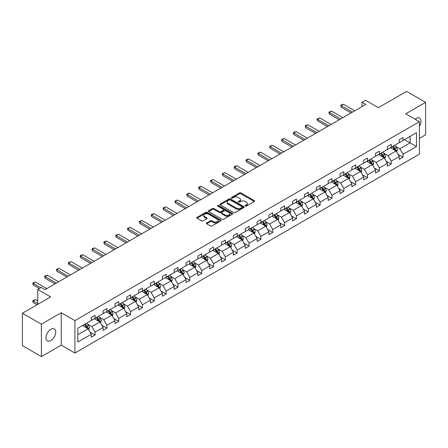 <?xml version="1.0" encoding="UTF-8"?>
<svg xmlns="http://www.w3.org/2000/svg" width="448" height="448" viewBox="0 0 448 448"><rect width="100%" height="100%" fill="white"/><g stroke="black" fill="none" stroke-linecap="round" stroke-linejoin="round"><path stroke-width="0.67" d="M245.358 206.08A0.739 0.426 0 0 0 246.4 206.08L254.318 201.51A1.053 0.61 0 0 0 254.632 201.079A1.053 0.61 0 0 0 254.318 200.648L240.906 192.903A1.053 0.61 0 0 0 239.417 192.903L231.493 197.478A0.739 0.426 0 0 0 231.28 197.775A0.739 0.426 0 0 0 231.493 198.078A0.739 0.426 0 0 0 232.54 198.078L233.565 197.49A3.371 1.949 0 0 1 238.336 197.49L239.45 198.134A3.371 1.949 0 0 1 240.442 199.511A3.371 1.949 0 0 1 239.45 200.889L238.426 201.477A0.739 0.426 0 0 0 238.213 201.779A0.739 0.426 0 0 0 238.426 202.082A0.739 0.426 0 0 0 239.473 202.082L240.498 201.488A3.371 1.949 0 0 1 245.263 201.488L246.383 202.132A3.371 1.949 0 0 1 247.369 203.51A3.371 1.949 0 0 1 246.383 204.887L245.358 205.481A0.739 0.426 0 0 0 245.14 205.783A0.739 0.426 0 0 0 245.358 206.08L245.358 205.481M50.876 340.525A6.871 3.97 120 0 0 55.362 334.466A6.871 3.97 120 0 0 54.309 328.961A6.871 3.97 120 0 0 50.876 329.302A6.871 3.97 120 0 0 46.385 335.356A6.871 3.97 120 0 0 47.438 340.866A6.871 3.97 120 0 0 50.876 340.525M419.412 126.258A6.871 3.97 120 0 0 419.546 118.093A6.871 3.97 120 0 0 416.108 118.434A6.871 3.97 120 0 0 415.05 119.185M419.412 138.359L425.6 134.786L425.6 102.346L406.616 91.386L378.37 107.694L365.462 100.24L362.006 102.239L362.006 106.618M41.384 356.614L61.242 345.15L61.242 312.71L41.384 324.173L41.384 356.614L22.4 345.654L22.4 313.214L50.646 296.906L37.738 289.453L37.738 304.354M41.384 324.173L22.4 313.214M206.696 222.942A1.053 0.61 0 0 0 206.388 223.373A1.053 0.61 0 0 0 206.696 223.798L210.459 225.971A1.053 0.61 0 0 0 211.949 225.971L220.746 220.898A1.053 0.61 0 0 0 221.054 220.466A1.053 0.61 0 0 0 220.746 220.035L207.329 212.29A1.053 0.61 0 0 0 205.839 212.29L197.042 217.37A1.053 0.61 0 0 0 196.734 217.795A1.053 0.61 0 0 0 197.042 218.226L201.589 220.853A1.053 0.61 0 0 0 203.078 220.853L206.842 218.68A1.053 0.61 0 0 0 207.15 218.249A1.053 0.61 0 0 0 206.842 217.818L204.59 216.518A2.817 1.63 0 0 1 203.762 215.365A2.817 1.63 0 0 1 205.503 213.864A2.817 1.63 0 0 1 208.578 214.217L217.409 219.313A2.817 1.63 0 0 1 218.232 220.466A2.817 1.63 0 0 1 216.496 221.967A2.817 1.63 0 0 1 213.422 221.614L211.949 220.769A1.053 0.61 0 0 0 210.459 220.769L206.696 222.942L206.696 223.798L210.459 221.642L210.459 220.769M37.738 289.453L41.194 287.459L44.99 289.649L365.803 104.429L362.006 102.239M61.242 312.71L74.906 320.6L419.412 121.699L419.412 154.14L74.906 353.041L74.906 320.6M425.6 102.346L405.742 113.809L419.412 121.699M233.638 212.593A1.053 0.61 0 0 0 235.127 212.593L243.925 207.514A1.053 0.61 0 0 0 244.233 207.082A1.053 0.61 0 0 0 243.925 206.651L230.507 198.906A1.053 0.61 0 0 0 229.018 198.906L220.22 203.986A1.053 0.61 0 0 0 219.912 204.417A1.053 0.61 0 0 0 220.22 204.842L233.638 212.593M217.946 206.242A0.739 0.426 0 0 1 218.697 206.343L218.697 205.47L232.333 213.343A1.053 0.61 0 0 1 232.641 213.774A1.053 0.61 0 0 1 232.333 214.206L223.541 219.285A1.053 0.61 0 0 1 222.046 219.285L208.634 211.534L208.634 210.678A1.053 0.61 0 0 0 208.326 211.109A1.053 0.61 0 0 0 208.634 211.534M208.634 210.678L212.397 208.505A1.053 0.61 0 0 1 213.886 208.505L219.33 211.646A1.053 0.61 0 0 0 220.819 211.646L223.317 210.202A1.053 0.61 0 0 0 223.625 209.77A1.053 0.61 0 0 0 223.317 209.339L217.65 206.069A0.739 0.426 0 0 1 217.437 205.772A0.739 0.426 0 0 1 217.89 205.374A0.739 0.426 0 0 1 218.697 205.47M77.829 328.205L91.269 320.443L91.269 317.509L95.066 315.319L95.066 318.254L103.118 313.606L103.118 310.671L106.915 308.476L106.915 311.416L114.962 306.768L114.962 303.828L118.759 301.638L118.759 304.578L126.806 299.93L126.806 296.99L130.603 294.801L130.603 297.735L138.65 293.093L138.65 290.153L142.447 287.963L142.447 290.898L150.5 286.25L150.5 283.315L154.297 281.12L154.297 284.06L162.344 279.412L162.344 276.478L166.141 274.282L166.141 277.222L174.188 272.574L174.188 269.634L177.985 267.445L177.985 270.379L186.032 265.737L186.032 262.797L189.829 260.607L189.829 263.542L197.882 258.894L197.882 255.959L201.678 253.764L201.678 256.704L209.726 252.056L209.726 249.122L213.522 246.926L213.522 249.866L221.57 245.218L221.57 242.278L225.366 240.089L225.366 243.029L233.414 238.381L233.414 235.441L237.21 233.251L237.21 236.186L245.263 231.538L245.263 228.603L249.06 226.414L249.06 229.348L257.107 224.7L257.107 221.766L260.904 219.57L260.904 222.51L268.951 217.862L268.951 214.922L272.748 212.733L272.748 215.673L280.795 211.025L280.795 208.085L284.592 205.895L284.592 208.83L292.645 204.187L292.645 201.247L296.442 199.058L296.442 201.992L304.489 197.344L304.489 194.41L308.286 192.214L308.286 195.154L316.333 190.506L316.333 187.572L320.13 185.377L320.13 188.317L328.177 183.669L328.177 180.729L331.974 178.539L331.974 181.474L340.026 176.831L340.026 173.891L343.823 171.702L343.823 174.636L351.87 169.988L351.87 167.054L355.667 164.858L355.667 167.798L363.714 163.15L363.714 160.216L367.511 158.021L367.511 160.961L375.558 156.313L375.558 153.373L379.355 151.183L379.355 154.123L387.408 149.475L387.408 146.535L391.205 144.346L391.205 147.28L399.252 142.632L399.252 139.698L403.049 137.508L403.049 140.442L416.489 132.681L416.489 146.535L403.049 154.297L403.049 157.231L399.252 159.426L399.252 156.486L391.205 161.134L391.205 164.074L387.408 166.264L387.408 163.33L379.355 167.972L379.355 170.912L375.558 173.102L375.558 170.167L367.511 174.815L367.511 177.75L363.714 179.939L363.714 177.005L355.667 181.653L355.667 184.587L351.87 186.782L351.87 183.842L343.823 188.49L343.823 191.43L340.026 193.62L340.026 190.68L331.974 195.328L331.974 198.268L328.177 200.458L328.177 197.523L320.13 202.166L320.13 205.106L316.333 207.295L316.333 204.361L308.286 209.009L308.286 211.943L304.489 214.138L304.489 211.198L296.442 215.846L296.442 218.781L292.645 220.976L292.645 218.036L284.592 222.684L284.592 225.624L280.795 227.814L280.795 224.879L272.748 229.522L272.748 232.462L268.951 234.651L268.951 231.717L260.904 236.365L260.904 239.299L257.107 241.494L257.107 238.554L249.06 243.202L249.06 246.137L245.263 248.332L245.263 245.392L237.21 250.04L237.21 252.98L233.414 255.17L233.414 252.235L225.366 256.878L225.366 259.818L221.57 262.007L221.57 259.073L213.522 263.721L213.522 266.655L209.726 268.845L209.726 265.91L201.678 270.558L201.678 273.493L197.882 275.688L197.882 272.748L189.829 277.396L189.829 280.336L186.032 282.526L186.032 279.586L177.985 284.234L177.985 287.174L174.188 289.363L174.188 286.429L166.141 291.071L166.141 294.011L162.344 296.201L162.344 293.266L154.297 297.914L154.297 300.849L150.5 303.044L150.5 300.104L142.447 304.752L142.447 307.686L138.65 309.882L138.65 306.942L130.603 311.59L130.603 314.53L126.806 316.719L126.806 313.785L118.759 318.427L118.759 321.367L114.962 323.557L114.962 320.622L106.915 325.27L106.915 328.205L103.118 330.4L103.118 327.46L95.066 332.108L95.066 335.042L91.269 337.238L91.269 334.298L77.829 342.059L77.829 328.205M94.31 318.69L99.926 321.938L91.879 326.581L87.483 324.044M91.879 326.581L95.066 332.108M99.926 321.938L103.118 327.46M91.269 319.743L91.879 320.096L95.066 318.254M106.154 311.853L111.77 315.095L103.723 319.743L99.327 317.206M103.723 319.743L106.915 325.27M111.77 315.095L114.962 320.622M103.118 312.906L103.723 313.258L106.915 311.416M117.998 305.015L123.62 308.258L115.567 312.906L111.171 310.369M115.567 312.906L118.759 318.427M123.62 308.258L126.806 313.785M114.962 306.068L115.567 306.415L118.759 304.578M129.842 298.178L135.464 301.42L127.417 306.068L123.021 303.531M127.417 306.068L130.603 311.59M135.464 301.42L138.65 306.942M126.806 299.23L127.417 299.578L130.603 297.735M141.691 291.334L147.308 294.582L139.261 299.23L134.865 296.688M139.261 299.23L142.447 304.752M147.308 294.582L150.5 300.104M138.65 292.387L139.261 292.74L142.447 290.898M153.535 284.497L159.152 287.745L151.105 292.387L146.709 289.85M151.105 292.387L154.297 297.914M159.152 287.745L162.344 293.266M150.5 285.55L151.105 285.902L154.297 284.06M165.379 277.659L171.002 280.902L162.949 285.55L158.553 283.013M162.949 285.55L166.141 291.071M171.002 280.902L174.188 286.429M162.344 278.712L162.949 279.059L166.141 277.222M177.223 270.822L182.846 274.064L174.798 278.712L170.402 276.175M174.798 278.712L177.985 284.234M182.846 274.064L186.032 279.586M174.188 271.874L174.798 272.222L177.985 270.379M189.073 263.978L194.69 267.226L186.642 271.874L182.246 269.338M186.642 271.874L189.829 277.396M194.69 267.226L197.882 272.748M186.032 265.031L186.642 265.384L189.829 263.542M200.917 257.141L206.534 260.389L198.486 265.031L194.09 262.494M198.486 265.031L201.678 270.558M206.534 260.389L209.726 265.91M197.882 258.194L198.486 258.546L201.678 256.704M212.761 250.303L218.383 253.546L210.33 258.194L205.94 255.657M210.33 258.194L213.522 263.721M218.383 253.546L221.57 259.073M209.726 251.356L210.33 251.709L213.522 249.866M224.605 243.466L230.227 246.708L222.18 251.356L217.784 248.819M222.18 251.356L225.366 256.878M230.227 246.708L233.414 252.235M221.57 244.518L222.18 244.866L225.366 243.029M236.454 236.628L242.071 239.87L234.024 244.518L229.628 241.982M234.024 244.518L237.21 250.04M242.071 239.87L245.263 245.392M233.414 237.675L234.024 238.028L237.21 236.186M248.298 229.785L253.915 233.033L245.868 237.675L241.472 235.138M245.868 237.675L249.06 243.202M253.915 233.033L257.107 238.554M245.263 230.838L245.868 231.19L249.06 229.348M260.142 222.947L265.765 226.19L257.712 230.838L253.322 228.301M257.712 230.838L260.904 236.365M265.765 226.19L268.951 231.717M257.107 224L257.712 224.353L260.904 222.51M271.986 216.11L277.609 219.352L269.562 224L265.166 221.463M269.562 224L272.748 229.522M277.609 219.352L280.795 224.879M268.951 217.162L269.562 217.51L272.748 215.673M283.836 209.272L289.453 212.514L281.406 217.162L277.01 214.626M281.406 217.162L284.592 222.684M289.453 212.514L292.645 218.036M280.795 210.325L281.406 210.672L284.592 208.83M295.68 202.429L301.297 205.677L293.25 210.325L288.854 207.782M293.25 210.325L296.442 215.846M301.297 205.677L304.489 211.198M292.645 203.482L293.25 203.834L296.442 201.992M307.524 195.591L313.146 198.839L305.094 203.482L300.703 200.945M305.094 203.482L308.286 209.009M313.146 198.839L316.333 204.361M304.489 196.644L305.094 196.997L308.286 195.154M319.368 188.754L324.99 191.996L316.943 196.644L312.547 194.107M316.943 196.644L320.13 202.166M324.99 191.996L328.177 197.523M316.333 189.806L316.943 190.154L320.13 188.317M331.218 181.916L336.834 185.158L328.787 189.806L324.391 187.27M328.787 189.806L331.974 195.328M336.834 185.158L340.026 190.68M328.177 182.969L328.787 183.316L331.974 181.474M343.062 175.073L348.678 178.321L340.631 182.969L336.235 180.432M340.631 182.969L343.823 188.49M348.678 178.321L351.87 183.842M340.026 176.126L340.631 176.478L343.823 174.636M354.906 168.235L360.528 171.483L352.475 176.126L348.085 173.589M352.475 176.126L355.667 181.653M360.528 171.483L363.714 177.005M351.87 169.288L352.475 169.641L355.667 167.798M366.755 161.398L372.372 164.64L364.325 169.288L359.929 166.751M364.325 169.288L367.511 174.815M372.372 164.64L375.558 170.167M363.714 162.45L364.325 162.803L367.511 160.961M378.599 154.56L384.216 157.802L376.169 162.45L371.773 159.914M376.169 162.45L379.355 167.972M384.216 157.802L387.408 163.33M375.558 155.613L376.169 155.96L379.355 154.123M390.443 147.722L396.06 150.965L388.013 155.613L383.617 153.076M388.013 155.613L391.205 161.134M396.06 150.965L399.252 156.486M387.408 148.77L388.013 149.122L391.205 147.28M404.488 139.608L410.11 142.856L399.857 148.77L395.466 146.233M399.857 148.77L403.049 154.297M416.489 146.535L410.11 142.856L410.11 136.366L416.489 132.681M61.242 345.15L74.906 353.041M399.252 141.932L399.857 142.285L403.049 140.442M77.829 334.695L88.082 328.776L82.46 325.534M88.082 328.776L91.269 334.298M397.998 154.319L403.049 157.231M386.154 161.157L391.205 164.074M374.31 167.994L379.355 170.912M362.46 174.832L367.511 177.75M350.616 181.675L355.667 184.587M338.772 188.513L343.823 191.43M326.928 195.35L331.974 198.268M315.078 202.188L320.13 205.106M303.234 209.031L308.286 211.943M291.39 215.869L296.442 218.781M279.546 222.706L284.592 225.624M267.697 229.544L272.748 232.462M255.853 236.387L260.904 239.299M244.009 243.225L249.06 246.137M232.165 250.062L237.21 252.98M220.315 256.9L225.366 259.818M208.471 263.738L213.522 266.655M196.627 270.581L201.678 273.493M184.783 277.418L189.829 280.336M172.934 284.256L177.985 287.174M161.09 291.094L166.141 294.011M149.246 297.937L154.297 300.849M137.402 304.774L142.447 307.686M125.552 311.612L130.603 314.53M113.708 318.45L118.759 321.367M101.864 325.293L106.915 328.205M90.02 332.13L95.066 335.042M245.655 206.186L246.383 205.766A3.371 1.949 0 0 0 247.369 204.389L247.369 203.51M240.442 199.511L240.442 200.385A3.371 1.949 0 0 1 239.45 201.762L238.722 202.182M254.307 201.516L240.906 193.782A1.053 0.61 0 0 0 239.417 193.782L231.79 198.184M243.908 207.519L230.507 199.786A1.053 0.61 0 0 0 229.018 199.786L220.237 204.854M242.06 207.385A0.739 0.426 0 0 0 242.278 207.082A0.739 0.426 0 0 0 242.06 206.78L230.283 199.982A0.739 0.426 0 0 0 229.242 199.982L228.161 200.609A3.371 1.949 0 0 0 227.17 201.986A3.371 1.949 0 0 0 228.161 203.358L236.208 208.006A3.371 1.949 0 0 0 240.979 208.006L242.06 207.385L242.06 208.258A0.739 0.426 0 0 0 242.278 207.962L242.278 207.082M227.17 201.986L227.17 202.86A3.371 1.949 0 0 0 228.161 204.238L228.161 203.358M242.06 208.258L240.979 208.886A3.371 1.949 0 0 1 236.208 208.886L228.161 204.238M208.645 211.546L212.397 209.378L212.397 208.505M223.625 209.77L223.625 210.65A1.053 0.61 0 0 1 223.317 211.081L220.819 212.52A1.053 0.61 0 0 1 219.33 212.52L213.886 209.378A1.053 0.61 0 0 0 212.397 209.378M218.697 206.343L232.322 214.211M224.974 214.906A2.817 1.63 0 0 0 228.049 215.258A2.817 1.63 0 0 0 229.785 213.752A2.817 1.63 0 0 0 228.962 212.604L225.848 210.806A1.053 0.61 0 0 0 224.358 210.806L221.861 212.246A1.053 0.61 0 0 0 221.553 212.677A1.053 0.61 0 0 0 221.861 213.108L224.974 214.906L224.974 215.779A2.817 1.63 0 0 0 228.049 216.132A2.817 1.63 0 0 0 229.785 214.631L229.785 213.752M221.553 212.677L221.553 213.556A1.053 0.61 0 0 0 221.861 213.982L221.861 213.108M224.974 215.779L221.861 213.982M218.232 220.466L218.232 221.34A2.817 1.63 0 0 1 216.496 222.846A2.817 1.63 0 0 1 213.422 222.494L211.949 221.642A1.053 0.61 0 0 0 210.459 221.642M203.762 215.365L203.762 216.244A2.817 1.63 0 0 0 204.59 217.392L204.59 216.518M206.842 217.818L206.842 218.68L204.59 217.392M220.73 220.903L207.329 213.164A1.053 0.61 0 0 0 205.839 213.164L197.058 218.238M396.637 151.962L397.337 149.946A2.845 1.641 -120 0 0 396.43 147.526L394.727 145.247M391.67 148.428L390.93 147.442M395.64 150.724L395.802 150.069A2.845 1.641 -120 0 0 394.985 148.355L393.282 146.082M392.571 146.49L394.447 148.999A1.45 0.834 60 0 1 394.71 149.436L395.802 150.069M392.37 146.608L394.078 148.882A2.845 1.641 60 0 1 394.783 150.226M352.475 112.123L341.146 105.582L341.146 107.162L340.732 105.342L341.869 104.681L343.426 104.266L354.754 110.807M351.109 112.913L341.146 107.162M343.426 104.266L341.146 105.582L340.732 105.342M384.793 158.805L385.493 156.783A2.845 1.641 -120 0 0 384.586 154.364L382.878 152.085M379.82 155.266L379.081 154.28M383.796 157.562L383.958 156.906A2.845 1.641 -120 0 0 383.141 155.198L381.438 152.919M380.722 153.334L382.598 155.837A1.45 0.834 60 0 1 382.861 156.274L383.958 156.906M380.526 153.446L382.228 155.719A2.845 1.641 60 0 1 382.939 157.063M372.949 165.642L373.649 163.626A2.845 1.641 -120 0 0 372.736 161.202L371.034 158.928M367.976 162.103L367.237 161.118M371.952 164.399L372.109 163.744A2.845 1.641 -120 0 0 371.297 162.036L369.589 159.757M368.878 160.171L370.754 162.674A1.45 0.834 60 0 1 371.017 163.117L372.109 163.744M368.682 160.283L370.384 162.562A2.845 1.641 60 0 1 371.095 163.906M340.631 118.961L329.302 112.42L329.302 113.999L328.882 112.179L331.582 111.104L342.91 117.645M339.265 119.75L329.302 113.999M331.582 111.104L329.302 112.42L328.882 112.179M328.787 125.798L317.458 119.258L317.458 120.837L317.038 119.017L319.738 117.947L331.066 124.482M327.421 126.588L317.458 120.837M319.738 117.947L317.458 119.258L317.038 119.017M361.105 172.48L361.799 170.464A2.845 1.641 -120 0 0 360.892 168.039L359.19 165.766M356.132 168.941L355.393 167.955M360.108 171.237L360.265 170.587A2.845 1.641 -120 0 0 359.453 168.874L357.745 166.6M357.034 167.009L358.91 169.512A1.45 0.834 60 0 1 359.173 169.954L360.265 170.587M356.832 167.126L358.54 169.4A2.845 1.641 60 0 1 359.251 170.744M316.943 132.642L305.614 126.101L305.614 127.674L305.194 125.86L306.331 125.199L307.888 124.785L319.217 131.326M315.577 133.426L305.614 127.674M307.888 124.785L305.614 126.101L305.194 125.86M349.255 179.318L349.955 177.302A2.845 1.641 -120 0 0 349.048 174.877L347.346 172.603M344.288 175.784L343.549 174.798M348.258 178.074L348.421 177.425A2.845 1.641 -120 0 0 347.603 175.711L345.901 173.438M345.19 173.846L347.066 176.355A1.45 0.834 60 0 1 347.329 176.792L348.421 177.425M344.988 173.964L346.696 176.238A2.845 1.641 60 0 1 347.402 177.582M305.094 139.479L293.765 132.938L293.765 134.518L293.35 132.698L294.487 132.037L296.044 131.622L307.373 138.163M303.727 140.269L293.765 134.518M296.044 131.622L293.765 132.938L293.35 132.698M337.411 186.161L338.111 184.139A2.845 1.641 -120 0 0 337.204 181.72L335.496 179.441M332.438 182.622L331.699 181.636M336.414 184.918L336.577 184.262A2.845 1.641 -120 0 0 335.759 182.549L334.057 180.275M333.34 180.69L335.216 183.193A1.45 0.834 60 0 1 335.479 183.63L336.577 184.262M333.144 180.802L334.846 183.075A2.845 1.641 60 0 1 335.558 184.419M293.25 146.317L281.921 139.776L281.921 141.355L281.501 139.535L284.2 138.46L295.529 145.001M291.883 147.106L281.921 141.355M284.2 138.46L281.921 139.776L281.501 139.535M325.567 192.998L326.267 190.982A2.845 1.641 -120 0 0 325.354 188.558L323.652 186.284M320.594 189.459L319.855 188.474M324.57 191.755L324.727 191.1A2.845 1.641 -120 0 0 323.915 189.392L322.207 187.113M321.496 187.527L323.372 190.03A1.45 0.834 60 0 1 323.635 190.473L324.727 191.1M321.3 187.639L323.002 189.918A2.845 1.641 60 0 1 323.714 191.262M281.406 153.154L270.077 146.614L270.077 148.193L269.657 146.373L272.356 145.298L283.685 151.838M280.039 153.944L270.077 148.193M272.356 145.298L270.077 146.614L269.657 146.373M313.723 199.836L314.418 197.82A2.845 1.641 -120 0 0 313.51 195.395L311.808 193.122M308.75 196.297L308.011 195.311M312.726 198.593L312.883 197.943A2.845 1.641 -120 0 0 312.071 196.23L310.363 193.956M309.652 194.365L311.528 196.868A1.45 0.834 60 0 1 311.791 197.31L312.883 197.943M309.45 194.477L311.158 196.756A2.845 1.641 60 0 1 311.87 198.1M269.562 159.992L258.233 153.457L258.233 155.03L257.813 153.21L260.506 152.141L271.835 158.682M268.195 160.782L258.233 155.03M260.506 152.141L258.233 153.457L257.813 153.21M301.874 206.674L302.574 204.658A2.845 1.641 -120 0 0 301.666 202.233L299.964 199.959M296.906 203.14L296.167 202.149M300.877 205.43L301.039 204.781A2.845 1.641 -120 0 0 300.222 203.067L298.519 200.794M297.808 201.202L299.684 203.706A1.45 0.834 60 0 1 299.947 204.148L301.039 204.781M297.606 201.32L299.314 203.594A2.845 1.641 60 0 1 300.02 204.938M257.712 166.835L246.383 160.294L246.383 161.874L245.969 160.054L247.106 159.393L248.662 158.978L259.991 165.519M256.346 167.625L246.383 161.874M248.662 158.978L246.383 160.294L245.969 160.054M290.03 213.511L290.73 211.495A2.845 1.641 -120 0 0 289.822 209.076L288.114 206.797M285.057 209.978L284.318 208.992M289.033 212.274L289.195 211.618A2.845 1.641 -120 0 0 288.378 209.905L286.675 207.631M285.958 208.04L287.834 210.549A1.45 0.834 60 0 1 288.098 210.986L289.195 211.618M285.762 208.158L287.465 210.431A2.845 1.641 60 0 1 288.176 211.775M245.868 173.673L234.539 167.132L234.539 168.711L234.119 166.891L235.262 166.23L236.818 165.816L248.147 172.357M244.502 174.462L234.539 168.711M236.818 165.816L234.539 167.132L234.119 166.891M278.186 220.354L278.886 218.338A2.845 1.641 -120 0 0 277.973 215.914L276.27 213.634M273.213 216.815L272.474 215.83M277.189 219.111L277.346 218.456A2.845 1.641 -120 0 0 276.534 216.748L274.826 214.469M274.114 214.883L275.99 217.386A1.45 0.834 60 0 1 276.254 217.829L277.346 218.456M273.918 214.995L275.621 217.274A2.845 1.641 60 0 1 276.332 218.613M234.024 180.51L222.695 173.97L222.695 175.549L222.275 173.729L224.974 172.654L236.303 179.194M232.658 181.3L222.695 175.549M224.974 172.654L222.695 173.97L222.275 173.729M266.342 227.192L267.036 225.176A2.845 1.641 -120 0 0 266.129 222.751L264.426 220.478M261.369 223.653L260.63 222.667M265.345 225.949L265.502 225.294A2.845 1.641 -120 0 0 264.69 223.586L262.982 221.306M262.27 221.721L264.146 224.224A1.45 0.834 60 0 1 264.41 224.666L265.502 225.294M262.069 221.833L263.777 224.112A2.845 1.641 60 0 1 264.482 225.456M222.18 187.348L210.851 180.807L210.851 182.386L210.431 180.566L213.125 179.497L224.454 186.038M220.808 188.138L210.851 182.386M213.125 179.497L210.851 180.807L210.431 180.566M254.492 234.03L255.192 232.014A2.845 1.641 -120 0 0 254.285 229.589L252.582 227.315M249.525 230.496L248.786 229.505M253.495 232.786L253.658 232.137A2.845 1.641 -120 0 0 252.84 230.423L251.138 228.15M250.426 228.558L252.302 231.062A1.45 0.834 60 0 1 252.566 231.504L253.658 232.137M250.225 228.676L251.933 230.95A2.845 1.641 60 0 1 252.638 232.294M210.33 194.191L199.002 187.65L199.002 189.224L198.587 187.41L199.724 186.749L201.281 186.334L212.61 192.875M208.964 194.981L199.002 189.224M201.281 186.334L199.002 187.65L198.587 187.41M242.648 240.867L243.348 238.851A2.845 1.641 -120 0 0 242.441 236.432L240.733 234.153M237.675 237.334L236.936 236.348M241.651 239.63L241.814 238.974A2.845 1.641 -120 0 0 240.996 237.261L239.294 234.987M238.577 235.396L240.453 237.905A1.45 0.834 60 0 1 240.716 238.342L241.814 238.974M238.381 235.514L240.083 237.787A2.845 1.641 60 0 1 240.794 239.131M198.486 201.029L187.158 194.488L187.158 196.067L186.738 194.247L187.88 193.586L189.437 193.172L200.766 199.713M197.12 201.818L187.158 196.067M189.437 193.172L187.158 194.488L186.738 194.247M230.804 247.71L231.504 245.689A2.845 1.641 -120 0 0 230.591 243.27L228.889 240.99M225.831 244.171L225.092 243.186M229.807 246.467L229.964 245.812A2.845 1.641 -120 0 0 229.152 244.104L227.444 241.825M226.733 242.239L228.609 244.742A1.45 0.834 60 0 1 228.872 245.179L229.964 245.812M226.537 242.351L228.239 244.625A2.845 1.641 60 0 1 228.95 245.969M186.642 207.866L175.314 201.326L175.314 202.905L174.894 201.085L177.593 200.01L188.922 206.55M185.276 208.656L175.314 202.905M177.593 200.01L175.314 201.326L174.894 201.085M218.96 254.548L219.654 252.532A2.845 1.641 -120 0 0 218.747 250.107L217.045 247.834M213.987 251.009L213.248 250.023M217.963 253.305L218.12 252.65A2.845 1.641 -120 0 0 217.308 250.942L215.6 248.662M214.889 249.077L216.765 251.58A1.45 0.834 60 0 1 217.028 252.022L218.12 252.65M214.687 249.189L216.395 251.468A2.845 1.641 60 0 1 217.101 252.812M174.798 214.704L163.47 208.163L163.47 209.742L163.05 207.922L165.743 206.853L177.072 213.388M173.426 215.494L163.47 209.742M165.743 206.853L163.47 208.163L163.05 207.922M207.11 261.386L207.81 259.37A2.845 1.641 -120 0 0 206.903 256.945L205.201 254.671M202.143 257.846L201.404 256.861M206.114 260.142L206.276 259.493A2.845 1.641 -120 0 0 205.458 257.779L203.756 255.506M203.045 255.914L204.921 258.418A1.45 0.834 60 0 1 205.184 258.86L206.276 259.493M202.843 256.032L204.551 258.306A2.845 1.641 60 0 1 205.257 259.65M162.949 221.547L151.62 215.006L151.62 216.58L151.206 214.766L152.342 214.105L153.899 213.69L165.228 220.231M161.582 222.331L151.62 216.58M153.899 213.69L151.62 215.006L151.206 214.766M195.266 268.223L195.966 266.207A2.845 1.641 -120 0 0 195.059 263.782L193.351 261.509M190.294 264.69L189.554 263.704M194.27 266.98L194.432 266.33A2.845 1.641 -120 0 0 193.614 264.617L191.912 262.343M191.195 262.752L193.071 265.261A1.45 0.834 60 0 1 193.334 265.698L194.432 266.33M190.999 262.87L192.702 265.143A2.845 1.641 60 0 1 193.413 266.487M151.105 228.385L139.776 221.844L139.776 223.423L139.356 221.603L140.498 220.942L142.055 220.528L153.384 227.069M149.738 229.174L139.776 223.423M142.055 220.528L139.776 221.844L139.356 221.603M183.422 275.066L184.122 273.045A2.845 1.641 -120 0 0 183.21 270.626L181.507 268.346M178.45 271.527L177.71 270.542M182.426 273.823L182.582 273.168A2.845 1.641 -120 0 0 181.77 271.454L180.062 269.181M179.351 269.595L181.227 272.098A1.45 0.834 60 0 1 181.49 272.535L182.582 273.168M179.155 269.707L180.858 271.981A2.845 1.641 60 0 1 181.569 273.325M139.261 235.222L127.932 228.682L127.932 230.261L127.512 228.441L130.211 227.366L141.54 233.906M137.894 236.012L127.932 230.261M130.211 227.366L127.932 228.682L127.512 228.441M171.578 281.904L172.273 279.888A2.845 1.641 -120 0 0 171.366 277.463L169.663 275.19M166.606 278.365L165.866 277.379M170.582 280.661L170.738 280.006A2.845 1.641 -120 0 0 169.926 278.298L168.218 276.018M167.507 276.433L169.383 278.936A1.45 0.834 60 0 1 169.646 279.378L170.738 280.006M167.306 276.545L169.014 278.824A2.845 1.641 60 0 1 169.719 280.168M127.417 242.06L116.082 235.519L116.082 237.098L115.668 235.278L118.362 234.203L129.69 240.744M126.045 242.85L116.082 237.098M118.362 234.203L116.082 235.519L115.668 235.278M159.729 288.742L160.429 286.726A2.845 1.641 -120 0 0 159.522 284.301L157.814 282.027M154.762 285.202L154.022 284.217M158.732 287.498L158.894 286.849A2.845 1.641 -120 0 0 158.077 285.135L156.374 282.862M155.663 283.27L157.539 285.774A1.45 0.834 60 0 1 157.802 286.216L158.894 286.849M155.462 283.382L157.17 285.662A2.845 1.641 60 0 1 157.875 287.006M115.567 248.898L104.238 242.362L104.238 243.936L103.824 242.116L104.961 241.461L106.518 241.046L117.846 247.587M114.201 249.687L104.238 243.936M106.518 241.046L104.238 242.362L103.824 242.116M147.885 295.579L148.585 293.563A2.845 1.641 -120 0 0 147.678 291.138L145.97 288.865M142.912 292.046L142.173 291.054M146.888 294.336L147.045 293.686A2.845 1.641 -120 0 0 146.233 291.973L144.53 289.699M143.814 290.108L145.69 292.611A1.45 0.834 60 0 1 145.953 293.054L147.045 293.686M143.618 290.226L145.32 292.499A2.845 1.641 60 0 1 146.031 293.843M103.723 255.741L92.394 249.2L92.394 250.779L91.974 248.959L93.117 248.298L94.674 247.884L106.002 254.425M102.357 256.53L92.394 250.779M94.674 247.884L92.394 249.2L91.974 248.959M136.041 302.417L136.741 300.401A2.845 1.641 -120 0 0 135.828 297.982L134.126 295.702M131.068 298.883L130.329 297.898M135.044 301.179L135.201 300.524A2.845 1.641 -120 0 0 134.389 298.81L132.681 296.537M131.97 296.946L133.846 299.454A1.45 0.834 60 0 1 134.109 299.891L135.201 300.524M131.774 297.063L133.476 299.337A2.845 1.641 60 0 1 134.187 300.681M91.879 262.578L80.55 256.038L80.55 257.617L80.13 255.797L81.273 255.136L82.83 254.722L94.158 261.262M90.513 263.368L80.55 257.617M82.83 254.722L80.55 256.038L80.13 255.797M124.197 309.26L124.891 307.244A2.845 1.641 -120 0 0 123.984 304.819L122.282 302.54M119.224 305.721L118.485 304.735M123.2 308.017L123.357 307.362A2.845 1.641 -120 0 0 122.545 305.654L120.837 303.374M120.126 303.789L122.002 306.292A1.45 0.834 60 0 1 122.265 306.734L123.357 307.362M119.924 303.901L121.632 306.18A2.845 1.641 60 0 1 122.338 307.518M80.035 269.416L68.701 262.875L68.701 264.454L68.286 262.634L70.98 261.559L82.309 268.1M78.663 270.206L68.701 264.454M70.98 261.559L68.701 262.875L68.286 262.634M112.347 316.098L113.047 314.082A2.845 1.641 -120 0 0 112.14 311.657L110.432 309.383M107.38 312.558L106.641 311.573M111.35 314.854L111.513 314.199A2.845 1.641 -120 0 0 110.695 312.491L108.993 310.212M108.282 310.626L110.158 313.13A1.45 0.834 60 0 1 110.421 313.572L111.513 314.199M108.08 310.738L109.788 313.018A2.845 1.641 60 0 1 110.494 314.362M68.186 276.254L56.857 269.713L56.857 271.292L56.442 269.472L57.579 268.817L59.136 268.402L70.465 274.943M66.819 277.043L56.857 271.292M59.136 268.402L56.857 269.713L56.442 269.472M100.503 322.935L101.203 320.919A2.845 1.641 -120 0 0 100.296 318.494L98.588 316.221M95.53 319.402L94.791 318.41M99.506 321.692L99.663 321.042A2.845 1.641 -120 0 0 98.851 319.329L97.149 317.055M96.432 317.464L98.308 319.967A1.45 0.834 60 0 1 98.571 320.41L99.663 321.042M96.236 317.582L97.938 319.855A2.845 1.641 60 0 1 98.65 321.199M56.342 283.097L45.013 276.556L45.013 278.13L44.593 276.315L45.735 275.654L47.292 275.24L58.621 281.781M54.975 283.886L45.013 278.13M47.292 275.24L45.013 276.556L44.593 276.315M88.659 329.773L89.359 327.757A2.845 1.641 -120 0 0 88.446 325.338L86.744 323.058M83.686 326.239L82.947 325.254M87.662 328.535L87.819 327.88A2.845 1.641 -120 0 0 87.007 326.166L85.299 323.893M84.588 324.302L86.464 326.81A1.45 0.834 60 0 1 86.727 327.247L87.819 327.88M84.392 324.419L86.094 326.693A2.845 1.641 60 0 1 86.806 328.037M37.738 300.938L35.442 299.611L33.169 300.927L37.738 303.57M33.169 302.506L32.749 300.95L33.169 300.927L33.169 302.506L37.055 304.752M32.749 300.686L35.442 299.611M40.701 287.739L33.169 283.394L33.169 284.973L32.749 283.153L35.442 282.078L46.777 288.618M39.334 288.529L33.169 284.973M35.442 282.078L33.169 283.394L32.749 283.153M246.383 205.766L246.383 204.887M238.426 202.082L238.426 201.477M239.45 201.762L239.45 200.889M231.493 198.078L231.493 197.478M239.417 193.782L239.417 192.903M240.906 193.782L240.906 192.903M254.318 201.51L254.318 200.648M220.22 204.842L220.22 203.986M229.018 199.786L229.018 198.906M230.507 199.786L230.507 198.906M243.925 207.514L243.925 206.651M236.208 208.886L236.208 208.006M240.979 208.886L240.979 208.006M213.886 209.378L213.886 208.505M219.33 212.52L219.33 211.646M220.819 212.52L220.819 211.646M223.317 211.081L223.317 210.202M232.333 214.206L232.333 213.343M211.949 221.642L211.949 220.769M213.422 222.494L213.422 221.614M197.042 218.226L197.042 217.37M205.839 213.164L205.839 212.29M207.329 213.164L207.329 212.29M220.746 220.898L220.746 220.035M395.858 150.847L397.32 150.002M394.985 148.355L396.43 147.526M393.266 149.352L394.078 148.882M384.014 157.685L385.476 156.839M383.141 155.198L384.586 154.364M381.422 156.19L382.228 155.719M372.165 164.522L373.626 163.682M371.297 162.036L372.736 161.202M369.578 163.027L370.384 162.562M360.321 171.36L361.782 170.52M359.453 168.874L360.892 168.039M357.728 169.865L358.54 169.4M348.477 178.203L349.938 177.358M347.603 175.711L349.048 174.877M345.884 176.708L346.696 176.238M336.633 185.041L338.094 184.195M335.759 182.549L337.204 181.72M334.04 183.546L334.846 183.075M324.783 191.878L326.245 191.033M323.915 189.392L325.354 188.558M322.196 190.383L323.002 189.918M312.939 198.716L314.401 197.876M312.071 196.23L313.51 195.395M310.346 197.221L311.158 196.756M301.095 205.559L302.557 204.714M300.222 203.067L301.666 202.233M298.502 204.058L299.314 203.594M289.251 212.397L290.713 211.551M288.378 209.905L289.822 209.076M286.658 210.902L287.465 210.431M277.402 219.234L278.863 218.389M276.534 216.748L277.973 215.914M274.814 217.739L275.621 217.274M265.558 226.072L267.019 225.232M264.69 223.586L266.129 222.751M262.965 224.577L263.777 224.112M253.714 232.915L255.175 232.07M252.84 230.423L254.285 229.589M251.121 231.414L251.933 230.95M241.87 239.753L243.331 238.907M240.996 237.261L242.441 236.432M239.277 238.258L240.083 237.787M230.02 246.59L231.482 245.745M229.152 244.104L230.591 243.27M227.433 245.095L228.239 244.625M218.176 253.428L219.638 252.588M217.308 250.942L218.747 250.107M215.583 251.933L216.395 251.468M206.332 260.266L207.794 259.426M205.458 257.779L206.903 256.945M203.739 258.77L204.551 258.306M194.482 267.109L195.95 266.263M193.614 264.617L195.059 263.782M191.895 265.614L192.702 265.143M182.638 273.946L184.1 273.101M181.77 271.454L183.21 270.626M180.051 272.451L180.858 271.981M170.794 280.784L172.256 279.938M169.926 278.298L171.366 277.463M168.202 279.289L169.014 278.824M158.95 287.622L160.412 286.782M158.077 285.135L159.522 284.301M156.358 286.126L157.17 285.662M147.101 294.465L148.562 293.619M146.233 291.973L147.678 291.138M144.514 292.964L145.32 292.499M135.257 301.302L136.718 300.457M134.389 298.81L135.828 297.982M132.67 299.807L133.476 299.337M123.413 308.14L124.874 307.294M122.545 305.654L123.984 304.819M120.82 306.645L121.632 306.18M111.569 314.978L113.03 314.138M110.695 312.491L112.14 311.657M108.976 313.482L109.788 313.018M99.719 321.821L101.181 320.975M98.851 319.329L100.296 318.494M97.132 320.32L97.938 319.855M87.875 328.658L89.337 327.813M87.007 326.166L88.446 325.338M85.288 327.163L86.094 326.693"/></g></svg>
